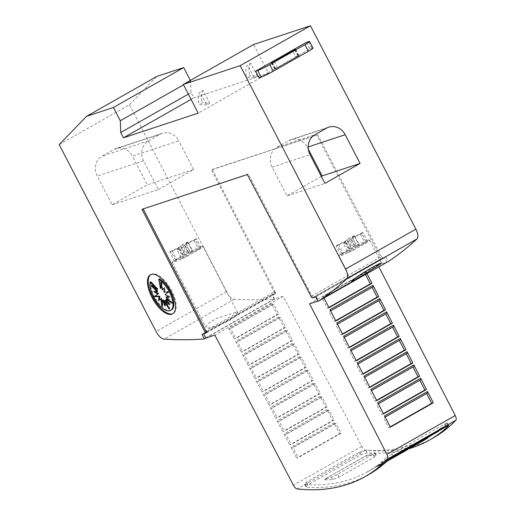 <?xml version="1.0" encoding="UTF-8"?>
<svg xmlns="http://www.w3.org/2000/svg" width="515" height="515" viewBox="0 0 515 515"><rect width="100%" height="100%" fill="white"/><g stroke="black" fill="none" stroke-linecap="round" stroke-linejoin="round"><path stroke-width="0.39" stroke-dasharray="2.58 1.93" d="M205.858 338.052L274.199 299.247L283.179 296.28L361.736 446.428A4.995 2.182 -119.6 0 0 365.611 450.161A499.273 218.193 -119.6 0 0 415.966 445.533A499.273 218.193 -119.6 0 0 433.456 437.789M407.526 449.132A499.273 218.193 60.4 0 1 367.131 452.852L360.655 454.867L307.938 484.808L305.871 486.913L306.599 487.222A499.273 218.193 -119.6 0 0 351.539 482.124A499.273 218.193 -119.6 0 0 369.03 474.379M379.928 464.742A496.273 216.879 -119.6 0 0 383.739 462.425L376.51 466.532A496.273 216.879 -119.6 0 0 377.341 465.998L386.327 460.886A496.273 216.879 60.4 0 1 381.686 463.745L379.928 464.742L380.16 465.18A496.273 216.879 -119.6 0 0 383.971 462.869L376.735 466.976A496.273 216.879 -119.6 0 0 377.566 466.435L386.559 461.331A496.273 216.879 60.4 0 1 381.918 464.182L380.16 465.18M401.912 452.073L393.782 456.599A496.273 216.879 60.4 0 1 392.823 457.05L401.912 452.073L402.138 452.518L399.189 454.204L402.234 452.576L395.932 456.181M419.551 442.231L426.999 437.847M427.605 437.557L422.01 440.84L422.242 441.284M422.339 441.085L422.165 440.743L415.167 444.722M415.817 444.748L416.088 444.2M413.616 445.443A496.273 216.879 -119.6 0 0 414.247 445.037L416.004 444.039A496.273 216.879 60.4 0 1 411.363 446.891L427.65 437.641M404.764 450.471A496.273 216.879 -119.6 0 0 405.395 450.065L407.153 449.067A496.273 216.879 60.4 0 1 403.361 451.423L407.23 449.222M428.074 437.402A496.273 216.879 -119.6 0 1 410.687 445.102A496.273 216.879 -119.6 0 1 386.849 449.981A496.28 216.886 -119.6 0 1 384.486 450.174A496.273 216.879 -119.6 0 1 377.25 450.483A496.273 216.879 -119.6 0 1 374.791 450.49A496.273 216.879 -119.6 0 1 365.727 450.149L359.251 452.164L306.534 482.098L304.474 484.209L305.202 484.518A496.273 216.879 -119.6 0 0 314.259 484.866A496.273 216.879 -119.6 0 0 316.719 484.853A496.273 216.879 -119.6 0 0 323.954 484.544A496.28 216.886 -119.6 0 0 326.323 484.351A496.273 216.879 -119.6 0 0 350.161 479.471A496.273 216.879 -119.6 0 0 367.549 471.772L407.507 449.086A496.273 216.879 60.4 0 1 406.644 449.569L396.814 455.151A496.273 216.879 -119.6 0 0 397.664 454.655L398.546 454.159M388.671 459.766L392.913 457.352A496.273 216.879 -119.6 0 0 393.994 456.708L389.095 459.489A496.273 216.879 -119.6 0 0 389.939 458.974L394.838 456.187A496.273 216.879 -119.6 0 0 395.874 455.537L388.619 459.657A496.273 216.879 -119.6 0 0 389.449 459.116L398.462 453.998A496.273 216.879 60.4 0 1 393.821 456.856L384.808 461.974A496.273 216.879 -119.6 0 0 385.658 461.479L388.503 459.856M432.574 434.679A496.273 216.879 -119.6 0 0 437.557 431.242L377.031 465.618L377.27 466.088A499.273 218.193 -119.6 0 0 380.797 463.371L380.546 462.895A496.273 216.879 -119.6 0 0 386.456 457.706L387.859 460.41M367.549 471.772A496.273 216.879 -119.6 0 0 377.031 465.618M397.026 455.569L402.537 452.286L394.014 457.043A496.273 216.879 60.4 0 1 393.048 457.494L402.138 452.518M389.54 458.955L389.771 459.393M201.365 246.601A17.471 1.371 -27.4 0 0 183.591 254.989A17.471 1.371 -27.4 0 0 172.184 262.405A17.471 1.371 -27.4 0 0 174.031 262.129A17.471 1.371 -27.4 0 0 191.799 253.741A17.471 1.371 -27.4 0 0 203.213 246.325A17.471 1.371 -27.4 0 0 201.365 246.601M235.477 312.418L216.461 318.437L208.118 323.542L205.755 327.18L208.144 327.939C214.086 327.379 221.476 324.714 230.314 319.937L236.301 315.85L237.833 313.126L235.477 312.418M367.787 240.37A17.471 1.371 -27.4 0 0 350.02 248.758A17.471 1.371 -27.4 0 0 338.606 256.174A17.471 1.371 -27.4 0 0 340.454 255.897A17.471 1.371 -27.4 0 0 358.228 247.509A17.471 1.371 -27.4 0 0 369.635 240.093A17.471 1.371 -27.4 0 0 367.787 240.37M150.773 274.592A22.467 9.817 60.4 0 1 151.153 274.347A22.467 9.817 60.4 0 1 151.938 273.999A22.467 9.817 60.4 0 1 171.263 289.894A22.467 9.817 60.4 0 1 173.343 313.423A22.467 9.817 60.4 0 1 172.937 313.622M171.392 309.991A18.501 8.086 60.4 0 1 170.748 310.281A18.501 8.086 60.4 0 1 157.255 301.12A18.501 8.086 60.4 0 1 150.863 281.718M157.738 289.076L151.732 284.988L150.953 285.432M151.732 284.988L154.661 287.956M157.815 291.149L154.597 291.059L153.818 291.496M154.597 291.059L155.343 291.542M159.386 299.988L158.575 300.683M159.354 300.239L161.556 298.359M162.264 303.187L162.701 306.148L161.922 306.592M162.701 306.148L163.339 299.872M164.42 302.427L165.817 305.71L165.038 306.155M165.817 305.71L164.955 300.47M166.442 302.942L170.014 308.871L169.235 309.315M170.014 308.871L166.165 300.078M167.24 301.191L170.195 304.268L169.409 304.713M170.195 304.268L166.776 298.739M169.068 300.297L172.782 302.82L172.004 303.264M172.782 302.82L166.699 296.666M168.392 296.711L169.918 296.756L169.139 297.2M169.918 296.756L165.946 294.168L165.167 294.612M165.946 294.168L168.605 291.999M169.384 291.554L164.633 291.638L163.854 292.082M164.633 291.638L165.161 287.57L164.375 288.014M165.161 287.57L164.343 288.265M162.959 289.449L161.813 281.66L161.034 282.104M161.813 281.66L161.472 285.065M161.176 287.937L159.534 278.86M295.983 57.165L274.746 69.338L299.022 55.832L295.983 57.165L292.752 50.927M313.004 48.114A9.985 0.785 -27.4 0 0 311.948 48.275L309.843 48.97L259.084 77.797M306.412 42.339L309.843 48.97M206.624 105.002L199.151 104.571A21.083 9.212 60.4 0 1 199.968 92.172L206.624 105.002L209.747 103.232L202.279 102.794L199.151 104.571M209.747 103.232L203.097 90.395L199.968 92.172M203.097 90.395A21.083 9.212 -119.6 0 0 202.279 102.794M254.262 77.952L246.794 77.514A21.083 9.212 60.4 0 1 247.612 65.115L254.262 77.952L257.384 76.175L249.917 75.744L246.794 77.514M257.384 76.175L250.734 63.345L247.612 65.115M250.734 63.345A21.083 9.212 -119.6 0 0 249.917 75.744M190.376 80.411L191.014 92.584L193.762 97.889L268.495 73.227L253.605 44.502M268.495 73.227L198.204 113.145M321.315 176.413L287.035 195.88L272.152 167.175A14.98 13.422 71.7 0 1 276.999 147.264L288.715 140.608A14.98 13.422 71.7 0 1 290.891 139.642A14.98 13.422 71.7 0 1 307.301 147.213L308.324 149.189M287.035 195.88L324.926 183.379M112.141 204.803L158.453 189.52L143.569 160.796A14.98 13.422 -108.3 0 1 148.41 140.885L160.126 134.235A14.98 13.422 -108.3 0 1 162.302 133.269A14.98 13.422 -108.3 0 1 178.711 140.84L132.4 156.122A14.98 13.422 71.7 0 0 115.991 148.552A14.98 13.422 71.7 0 0 113.809 149.517L102.099 156.167A14.98 13.422 71.7 0 0 97.251 176.078L112.141 204.803L147.284 184.846L132.4 156.122M158.453 189.52L193.601 169.564L147.284 184.846M193.601 169.564L178.711 140.84M340.814 254.977L350.412 250.239L348.114 252.517L350.438 251.391L353.502 249.839L355.756 247.599L366.352 242.365A14.98 1.178 -27.4 0 0 367.433 241.29L356.837 246.524L358.955 244.413A14.98 1.178 -27.4 0 0 353.573 247.097L351.494 249.163L341.896 253.901A14.98 1.178 -27.4 0 0 340.814 254.977L336.231 246.138L344.625 241.992L345.829 241.4L350.412 250.239M345.829 241.4L343.531 243.679L348.114 252.517M353.502 249.839L348.919 241.001L343.531 243.679M345.855 242.552L350.438 251.391M348.919 241.001L351.172 238.76L355.756 247.599M351.172 238.76L361.768 233.527L366.352 242.365M361.768 233.527A14.98 1.178 152.6 0 0 362.85 232.458L367.433 241.29M362.85 232.458L352.254 237.685L356.837 246.524M352.254 237.685L354.378 235.574L358.955 244.413M354.378 235.574A14.98 1.178 152.6 0 0 348.99 238.258L353.573 247.097M348.99 238.258L346.91 240.325L351.494 249.163M346.91 240.325L337.312 245.063L341.896 253.901M336.231 246.138A14.98 1.178 152.6 0 1 337.312 245.063M174.385 261.208L183.984 256.47L181.686 258.749L184.01 257.622L187.074 256.071L189.327 253.831L199.923 248.597A14.98 1.178 -27.4 0 0 201.005 247.522L190.408 252.756L192.533 250.644A14.98 1.178 -27.4 0 0 187.145 253.329L185.065 255.395L175.467 260.133A14.98 1.178 -27.4 0 0 174.385 261.208L169.808 252.369L178.196 248.224L179.407 247.631L183.984 256.47M179.407 247.631L177.109 249.91L181.686 258.749M187.074 256.071L182.49 247.232L177.109 249.91M179.426 248.784L184.01 257.622M182.49 247.232L184.743 244.992L189.327 253.831M184.743 244.992L195.34 239.758L199.923 248.597M195.34 239.758A14.98 1.178 152.6 0 0 196.421 238.69L201.005 247.522M196.421 238.69L185.825 243.917L190.408 252.756M185.825 243.917L187.949 241.805L192.533 250.644M187.949 241.805A14.98 1.178 152.6 0 0 182.568 244.49L187.145 253.329M182.568 244.49L180.488 246.556L185.065 255.395M180.488 246.556L170.883 251.294L175.467 260.133M169.808 252.369A14.98 1.178 152.6 0 1 170.883 251.294M377.27 466.088L389.308 459.245M439.437 430.463A499.273 218.193 -119.6 0 0 441.226 429.053L380.797 463.371M440.743 428.132L441.078 428.525L440.743 428.132L437.229 430.855L437.699 431.77M380.546 462.895L440.975 428.577L441.226 429.053M440.846 428.074L437.229 430.855M59.212 144.618L129.503 104.7L226.413 291.664A9.985 4.365 -119.6 0 0 234.331 299.215A1148.321 501.842 -119.6 0 0 274.025 299.093L274.547 298.919L272.255 294.503L275.416 293.46L206.998 332.31M274.199 299.247L271.907 294.825L275.422 293.666L207.082 332.471M326.954 477.656L325.017 479.092A4.995 0.393 -27.4 0 0 324.714 479.426A4.995 0.393 -27.4 0 0 325.242 479.343L331.557 477.263A4.995 0.393 -27.4 0 0 337.563 474.347L372.712 454.391A4.995 0.393 -27.4 0 0 375.036 452.788A4.995 0.393 -27.4 0 0 374.508 452.865L368.193 454.951A4.995 0.393 -27.4 0 0 365.199 456.271L327.038 477.823A4.995 0.393 -27.4 0 0 325.017 479.092L324.83 479.652L325.506 479.864A496.273 216.879 -119.6 0 0 332.742 479.555L339.012 477.141L374.16 457.185L376.343 455.305L375.699 455.163A496.273 216.879 60.4 0 1 368.463 455.472L365.199 456.271A4.995 0.393 -27.4 0 0 362.18 457.867L327.038 477.823M376.51 466.532L376.735 466.976M377.341 465.998L377.566 466.435M383.739 462.425L383.971 462.869M386.327 460.886L386.559 461.331M381.686 463.745L381.918 464.182M392.7 457.397L392.926 457.841M394.664 456.232L394.896 456.67M394.735 456.264L394.966 456.708M395.9 455.556L396.132 456M396.975 454.996L397.2 455.434M397.155 454.854L397.38 455.299M398.88 453.94L399.106 454.385M397.889 454.436L398.121 454.874M399.923 453.322L400.155 453.76M398.752 453.934L398.983 454.378M402.009 452.131L402.234 452.576M399.016 453.76L399.247 454.198M401.307 452.479L401.533 452.923M398.958 453.767L399.189 454.204M398.494 453.998L398.726 454.436M399.318 453.477L399.543 453.921M397.722 454.397L397.953 454.835M398.237 453.985L398.462 454.43M396.614 454.99L396.846 455.434M395.893 455.299L396.125 455.743M395.52 455.608L395.745 456.045M393.557 456.554L393.782 456.992M394.702 456.071L394.928 456.509M392.823 457.05L393.048 457.494M393.782 456.599L394.014 457.043M390.409 458.414L390.634 458.859M393.286 456.908L393.512 457.352M419.577 442.102L419.802 442.546M411.363 446.891L411.588 447.335M406.644 449.569L406.876 450.013M403.361 451.423L403.586 451.867M396.814 455.151L397.007 455.518M397.664 454.655L397.844 454.99M395.874 455.537L396.106 455.975M394.838 456.187L395.037 456.58M389.939 458.974L390.138 459.361M389.095 459.489L389.282 459.85M393.994 456.708L394.226 457.146M392.913 457.352L393.132 457.771M385.658 461.479L385.883 461.916L386.791 461.401M384.808 461.974L385.033 462.412A496.273 216.879 -119.6 0 0 385.883 461.916M393.821 456.856L394.046 457.294M386.752 461.434L385.033 462.412M349.292 347.232L347.805 348.082L342.694 338.123L343.544 337.846A1.5 0.657 -119.6 0 0 343.595 337.821A1.5 0.657 -119.6 0 0 343.492 336.321L343.66 336.263M349.447 347.535L347.805 348.082M342.475 333.958L340.994 334.802L335.877 324.849L336.726 324.566A1.5 0.657 -119.6 0 0 336.778 324.547A1.5 0.657 -119.6 0 0 336.675 323.047L336.842 322.989M342.636 334.261L340.994 334.802M335.664 320.684L334.177 321.527L329.059 311.575L329.909 311.292A1.5 0.657 -119.6 0 0 329.96 311.272A1.5 0.657 -119.6 0 0 329.858 309.773L330.031 309.715M335.819 320.987L334.177 321.527M328.847 307.41L327.36 308.253L322.248 298.301L323.092 298.018A1.5 0.657 -119.6 0 0 323.143 297.998A1.5 0.657 -119.6 0 0 323.047 296.498L366.165 272.049L366.97 273.607M329.001 307.713L327.36 308.253M271.624 303.728L228.666 328.119A1.5 0.657 -119.6 0 0 229.735 328.828L230.578 328.544L235.773 338.471L234.331 338.947L277.289 314.556L271.624 303.728A1.5 0.657 60.4 0 0 272.686 304.429L273.536 304.153L278.731 314.079L235.773 338.471M278.551 316.97L235.593 341.361A1.5 0.657 -119.6 0 0 236.662 342.063L237.505 341.786L242.7 351.713L241.258 352.189L284.216 327.798L278.551 316.97A1.5 0.657 60.4 0 0 279.613 317.671L280.463 317.388L285.658 327.321L242.7 351.713M285.477 330.205L242.52 354.597A1.5 0.657 -119.6 0 0 243.589 355.298L244.432 355.022L249.627 364.948L248.191 365.425L291.142 341.033L285.477 330.205A1.5 0.657 60.4 0 0 286.54 330.907L287.389 330.63L292.584 340.557L249.627 364.948M292.404 343.447L249.447 367.839A1.5 0.657 -119.6 0 0 250.515 368.54L251.365 368.264L256.56 378.19L255.118 378.667L298.069 354.275L292.404 343.447A1.5 0.657 60.4 0 0 293.466 344.149L294.316 343.865L299.511 353.799L256.56 378.19M299.331 356.683L256.373 381.074A1.5 0.657 -119.6 0 0 257.442 381.776L258.292 381.499L263.487 391.426L262.045 391.902L304.996 367.51L299.331 356.683A1.5 0.657 60.4 0 0 300.393 357.384L301.243 357.107L306.438 367.034L263.487 391.426M306.258 369.925L263.3 394.316A1.5 0.657 -119.6 0 0 264.369 395.018L265.219 394.735L270.414 404.668L268.972 405.144L311.923 380.752L306.258 369.925A1.5 0.657 60.4 0 0 307.32 370.626L308.17 370.343L313.365 380.276L270.414 404.668M313.184 383.16L270.227 407.552A1.5 0.657 -119.6 0 0 271.296 408.253L272.145 407.977L277.34 417.903L275.898 418.38L318.849 393.988L313.184 383.16A1.5 0.657 60.4 0 0 314.247 383.862L315.096 383.585L320.291 393.512L277.34 417.903M320.111 396.396L277.154 420.794A1.5 0.657 -119.6 0 0 278.222 421.495L279.072 421.212L284.267 431.145L282.825 431.622L325.776 407.223L320.111 396.396A1.5 0.657 60.4 0 0 321.173 397.104L322.023 396.82L327.218 406.753L284.267 431.145M327.038 409.637L284.08 434.029A1.5 0.657 -119.6 0 0 285.149 434.731L285.999 434.454L291.194 444.381L289.752 444.857L332.703 420.465L327.038 409.637A1.5 0.657 60.4 0 0 328.1 410.339L328.95 410.062L334.145 419.989L332.703 420.465M333.965 422.873L291.007 447.271A1.5 0.657 -119.6 0 0 292.076 447.973L292.926 447.69L298.121 457.623L296.679 458.099L339.63 433.701L333.965 422.873A1.5 0.657 60.4 0 0 335.027 423.581L335.877 423.298L341.072 433.231L298.121 457.623M390.196 426.884L388.709 427.727L383.598 417.774L384.441 417.491A1.5 0.657 -119.6 0 0 384.493 417.472A1.5 0.657 -119.6 0 0 384.39 415.972L384.563 415.914M390.351 427.186L388.709 427.727M383.379 413.609L381.892 414.453L376.78 404.5L377.624 404.217A1.5 0.657 -119.6 0 0 377.675 404.198A1.5 0.657 -119.6 0 0 377.579 402.698L377.746 402.64M383.533 413.912L381.892 414.453M376.562 400.335L375.075 401.179L369.963 391.226L370.806 390.943A1.5 0.657 -119.6 0 0 370.864 390.917A1.5 0.657 -119.6 0 0 370.761 389.424L370.929 389.366M376.716 400.638L375.075 401.179M369.744 387.061L368.257 387.904L363.146 377.946L363.996 377.669A1.5 0.657 -119.6 0 0 364.047 377.643A1.5 0.657 -119.6 0 0 363.944 376.143L364.111 376.092M369.899 387.364L368.257 387.904M362.927 373.787L361.44 374.63L356.329 364.672L357.178 364.395A1.5 0.657 -119.6 0 0 357.23 364.369A1.5 0.657 -119.6 0 0 357.127 362.869L357.294 362.818M363.081 374.09L361.44 374.63M393.434 325.145L350.477 349.543M324.012 297.998L323.214 296.44M228.666 328.119L234.331 338.947M235.593 341.361L241.258 352.189M242.52 354.597L248.191 365.425M249.447 367.839L255.118 378.667M256.373 381.074L262.045 391.902M263.3 394.316L268.972 405.144M270.227 407.552L275.898 418.38M277.154 420.794L282.825 431.622M284.08 434.029L289.752 444.857M291.007 447.271L296.679 458.099M356.264 360.815L354.623 361.356L349.511 351.397L350.361 351.121A1.5 0.657 -119.6 0 0 350.412 351.095A1.5 0.657 -119.6 0 0 350.309 349.595M392.552 327.167L393.312 326.722M399.363 340.441L400.129 340.003M406.181 353.715L406.947 353.277M412.998 366.989L413.764 366.551M419.815 380.263L420.581 379.825M384.39 415.972L427.347 391.58A1.5 0.657 60.4 0 1 427.366 391.606L427.514 391.522M426.632 393.544L427.399 393.1M339.63 433.701L341.072 433.231M325.776 407.223L327.218 406.753M318.849 393.988L320.291 393.512M311.923 380.752L313.365 380.276M304.996 367.51L306.438 367.034M298.069 354.275L299.511 353.799M291.142 341.033L292.584 340.557M284.216 327.798L285.658 327.321M277.289 314.556L278.731 314.079M366.165 272.049L365.998 272.1A1.5 0.657 60.4 0 1 366.101 273.6A1.5 0.657 60.4 0 1 366.049 273.626L323.092 298.018M365.483 274.45L365.199 273.903L366.049 273.626M372.1 287.344L372.866 286.9M378.918 300.618L379.684 300.174M385.735 313.893L342.694 338.123M385.651 313.732L386.495 313.448M386.45 311.929L343.492 336.321M378.834 300.457L335.877 324.849M379.632 298.655L336.675 323.047M372.017 287.177L329.059 311.575M372.815 285.381L329.858 309.773M365.199 273.903L322.248 298.301M365.998 272.1L323.047 296.498M273.536 304.153L230.578 328.544M280.463 317.388L237.505 341.786M287.389 330.63L244.432 355.022M294.316 343.865L251.365 368.264M301.243 357.107L258.292 381.499M308.17 370.343L265.219 394.735M315.096 383.585L272.145 407.977M322.023 396.82L279.072 421.212M328.95 410.062L285.999 434.454M334.145 419.989L291.194 444.381M335.877 423.298L292.926 447.69M426.549 393.383L383.598 417.774M419.731 380.102L376.78 404.5M420.53 378.3L377.579 402.698M412.914 366.828L369.963 391.226M413.712 365.026L370.761 389.424M406.097 353.554L363.146 377.946M406.895 351.751L363.944 376.143M399.286 340.28L356.329 364.672M400.084 338.477L357.127 362.869M356.11 360.513L354.623 361.356M392.469 327.006L349.511 351.397M283.179 296.28L214.839 335.091M309.599 303.818L377.939 265.013L378.879 266.841M441.078 428.525A496.273 216.879 -119.6 0 0 446.988 423.336L447.31 422.867L444.722 423.961L392.005 453.895L386.456 457.706M437.325 430.798L437.557 431.242M203.683 333.855L206.2 332.767M271.907 294.825L203.567 333.636M380.244 257.127L311.91 295.938L312.779 297.599L381.113 258.794L316.751 135.136L211.414 169.892L274.495 292.732L274.456 291.793L206.122 330.598M274.456 291.793L275.422 293.666M381.113 258.794L313.564 297.342L316.191 296.473L318.482 300.889L317.826 301.108M312.779 297.599L313.564 297.342L312.489 297.947M316.191 296.473L384.531 257.661L386.823 262.084L318.482 300.889M377.939 265.013L386.823 262.084M143.189 208.916L248.41 173.941L311.91 295.938M384.531 257.661L381.898 258.53L385.935 256.991L315.644 296.904M272.255 294.503L201.97 334.415M275.416 293.46L275.37 292.23L274.495 292.732M275.37 292.23L212.296 169.396L211.414 169.892M143.08 208.697L142.005 209.309M316.751 135.136L212.296 169.396M248.41 173.941L247.335 174.553M317.626 134.64L381.724 257.139L380.843 257.635M312.508 296.447L311.433 297.058M385.935 256.991L388.226 261.408L317.935 301.327M388.226 261.408L388.754 261.234M381.724 257.139L382.78 258.034M274.547 298.919L205.807 337.956M274.025 299.093L203.734 339.012M129.503 104.7L156.772 76.458M190.589 80.823L183.533 84.833M191.014 92.584L188.336 94.103M193.762 97.889L191.084 99.408M365.611 450.161L297.271 488.967M424.778 439.141L425.01 439.578M272.396 62.36L275.68 68.701M271.521 62.676L274.959 69.306M271.946 62.54L275.377 69.171M274.347 61.375L277.785 68.006M294.651 49.846L298.088 56.47M295.436 49.356L298.809 55.865M295.069 49.601L298.391 56M308.517 41.644L311.948 48.275M307.301 147.213L308.182 146.923M272.152 167.175L310.049 154.667M276.999 147.264L314.89 134.763M288.715 140.608L326.607 128.106M160.126 134.235L113.809 149.517M148.41 140.885L102.099 156.167M143.569 160.796L97.251 176.078M344.625 241.992L349.202 250.831M350.889 239.044L355.472 247.882M360.455 234.177L365.038 243.016M352.369 237.627L356.953 246.466M354.114 235.838L358.698 244.677M347.174 240.067L351.758 248.9M338.503 244.477L343.08 253.316M178.196 248.224L182.78 257.062M184.46 245.275L189.044 254.114M194.033 240.408L198.61 249.247M185.941 243.859L190.524 252.698M187.685 242.069L192.269 250.908M180.746 246.292L185.329 255.131M172.074 250.708L176.658 259.547M331.557 477.263L332.742 479.555M325.242 479.343L325.506 479.864M337.563 474.347L339.012 477.141M372.712 454.391L374.16 457.185M374.508 452.865L375.699 455.163M368.193 454.951L368.463 455.472M272.686 304.429L229.735 328.828M279.613 317.671L236.662 342.063M286.54 330.907L243.589 355.298M293.466 344.149L250.515 368.54M300.393 357.384L257.442 381.776M307.32 370.626L264.369 395.018M314.247 383.862L271.296 408.253M321.173 397.104L278.222 421.495M328.1 410.339L285.149 434.731M335.027 423.581L292.076 447.973M344.265 337.434L343.544 337.846M361.736 446.428L293.402 485.239M392.005 453.895L393.409 456.605M444.722 423.961L446.125 426.665M446.988 423.336L448.185 425.641M365.727 450.149L367.131 452.852M305.202 484.518L306.599 487.222M306.534 482.098L307.938 484.808M359.251 452.164L360.655 454.867M234.331 299.215L164.04 339.134M226.413 291.664L156.122 331.583M425.66 438.683L425.886 439.128M172.184 262.405L205.755 327.18M338.606 256.174L351.52 281.087M151.153 274.347L150.374 274.791M173.343 313.423L172.557 313.867M271.315 62.708L274.746 69.338M295.584 49.202L299.022 55.832M290.891 139.642L328.782 127.141M162.302 133.269L115.991 148.552M369.635 240.093L381.499 262.978M203.213 246.325L237.833 313.126M375.036 452.788L376.343 455.305M403.02 451.526L403.251 451.964M344.265 337.441L343.595 337.821M366.101 273.6L323.143 297.998M447.31 422.867L448.713 425.57M304.474 484.209L305.871 486.913"/><path stroke-width="0.77" d="M317.826 301.108L309.599 303.818L386.887 454.333A4.995 2.182 60.4 0 1 387.454 459.161A499.273 218.193 60.4 0 1 365.122 476.594A499.273 218.193 60.4 0 1 347.631 484.338A499.273 218.193 60.4 0 1 297.271 488.967A4.995 2.182 60.4 0 1 293.402 485.239L214.839 335.091L205.858 338.052L203.683 333.855M365.122 476.594L369.03 474.379A499.273 218.193 -119.6 0 0 387.859 460.41L393.409 456.605L446.125 426.665L448.713 425.57L448.385 426.034A499.273 218.193 60.4 0 1 429.555 440.01A499.273 218.193 60.4 0 1 412.064 447.754A499.273 218.193 60.4 0 1 407.526 449.132M426.999 437.847L427.605 437.557L427.836 438.001L422.242 441.284M416.088 444.2L419.551 442.231M414.266 445.076L414.478 445.475L416.236 444.477A496.273 216.879 60.4 0 1 411.588 447.335L409.831 448.333L409.605 447.889A496.273 216.879 -119.6 0 0 413.616 445.443M407.23 449.222L407.726 449.511A496.273 216.879 60.4 0 1 406.876 450.013L397.046 455.595A496.273 216.879 -119.6 0 0 397.895 455.099L401.829 452.865A496.273 216.879 -119.6 0 0 405.62 450.503L407.378 449.505A496.273 216.879 60.4 0 1 403.586 451.867L407.726 449.511M398.546 454.159L401.603 452.421A496.273 216.879 -119.6 0 0 404.764 450.471M427.65 437.641L428.074 437.402A496.273 216.879 -119.6 0 0 432.574 434.679M422.339 441.085L427.836 438.001M380.186 264.292L363.506 274.823L354.996 279.587L351.52 281.087L352.852 279.812C357.346 276.465 363.938 272.255 372.628 267.188L378.989 263.815L381.499 262.978L380.186 264.292M172.937 313.622A22.467 9.817 60.4 0 1 172.557 313.77A22.467 9.817 60.4 0 1 153.483 298.327A22.467 9.817 60.4 0 1 150.773 274.592M171.772 314.214A22.467 9.817 60.4 0 1 152.453 298.32A22.467 9.817 60.4 0 1 150.374 274.791A22.467 9.817 60.4 0 1 151.159 274.444A22.467 9.817 60.4 0 1 170.478 290.338A22.467 9.817 60.4 0 1 172.557 313.867A22.467 9.817 60.4 0 1 171.772 314.214M169.963 310.725A18.501 8.086 60.4 0 1 156.476 301.565A18.501 8.086 60.4 0 1 150.084 282.162L156.959 289.514L150.953 285.432L157.036 291.587L153.818 291.496L157.783 294.084L154.346 296.698L159.096 296.614L158.575 300.683L160.777 298.803L161.922 306.592L162.56 300.316L165.038 306.155L164.176 300.915L169.235 309.315L165.379 300.515L169.409 304.713L165.997 299.183L172.004 303.264L165.92 297.11L169.139 297.2L165.167 294.612L168.605 291.999L163.854 292.082L164.375 288.014L162.18 289.894L161.034 282.104L160.397 288.381L158.755 279.304A18.501 8.086 60.4 0 1 171.141 295.919A18.501 8.086 60.4 0 1 170.613 310.436A18.501 8.086 60.4 0 1 169.963 310.725M156.959 289.514L157.738 289.076L150.863 281.718L150.084 282.162M154.661 287.956L157.815 291.149L157.036 291.587M155.343 291.542L158.569 293.64L157.783 294.084M158.569 293.64L154.346 296.698M155.131 296.26L159.882 296.17L159.096 296.614M159.882 296.17L159.386 299.988M162.264 303.187L161.556 298.359L160.777 298.803M164.42 302.427L163.339 299.872L162.56 300.316M166.442 302.942L164.955 300.47L164.176 300.915M167.24 301.191L166.165 300.078L165.379 300.515M169.068 300.297L166.776 298.739L165.997 299.183M168.392 296.711L165.92 297.11M164.343 288.265L162.18 289.894M161.472 285.065L161.176 287.937L160.397 288.381M170.613 310.436L171.392 309.991A18.501 8.086 60.4 0 0 171.92 295.475A18.501 8.086 60.4 0 0 159.534 278.86L158.755 279.304M255.646 71.167L306.412 42.339L308.517 41.644A9.985 0.785 152.6 0 1 309.573 41.483A9.985 0.785 152.6 0 1 304.912 44.696L269.77 64.652A9.985 0.785 152.6 0 1 257.751 70.478L255.646 71.167L259.084 77.797L261.189 77.102A9.985 0.785 -27.4 0 0 273.207 71.276L308.35 51.32A9.985 0.785 -27.4 0 0 313.004 48.114L309.573 41.483M294.651 49.846L271.315 62.708L292.546 50.541L295.372 49.234L294.651 49.846M198.204 113.145L183.314 84.421L240.157 65.669L345.584 269.062A9.985 4.365 60.4 0 1 346.672 278.873A1148.321 501.842 60.4 0 1 318.463 301.153L317.935 301.327L315.644 296.904L312.489 297.947L311.433 297.058L247.335 174.553L142.005 209.309L205.079 332.149L205.125 333.372L201.97 334.415L204.262 338.838L203.734 339.012A1148.321 501.842 60.4 0 1 164.04 339.134A9.985 4.365 60.4 0 1 156.122 331.583L59.212 144.618L86.481 116.377L113.429 107.481L120.298 120.742L120.722 132.503L123.471 137.801L198.204 113.145M318.463 301.153L388.754 261.234A1148.321 501.842 -119.6 0 0 416.957 238.954A9.985 4.365 -119.6 0 0 415.875 229.149L310.448 25.75L253.605 44.502L183.314 84.421M345.192 134.711L360.075 163.416L324.926 183.379L310.049 154.667A14.98 13.422 -108.3 0 1 314.89 134.763L326.607 128.106A14.98 13.422 -108.3 0 1 328.782 127.141A14.98 13.422 -108.3 0 1 345.192 134.711L308.182 146.923M308.324 149.189L322.178 175.924L360.075 163.416M322.178 175.924L321.315 176.413M389.308 459.245L437.699 431.77A499.273 218.193 -119.6 0 0 439.437 430.463M206.998 332.31L206.2 332.767L207.082 332.471L206.122 330.598L206.155 331.538L143.189 208.916M395.932 456.181L397.007 455.518M417.079 444.194L422.519 441.11M417.234 443.537L417.465 443.981L415.817 444.748M422.403 441.194L415.399 445.166M419.493 442.108L419.719 442.546M416.023 444.078L416.236 444.477M409.831 448.333A496.273 216.879 -119.6 0 0 414.478 445.475M407.172 449.106L407.378 449.505M405.414 450.104L405.62 450.503M401.603 452.421L401.829 452.865M389.469 459.161L389.675 459.56L398.694 454.442A496.273 216.879 60.4 0 1 394.046 457.294L386.752 461.434M398.481 454.037L398.694 454.442M388.658 459.734L388.844 460.101A496.273 216.879 -119.6 0 0 389.675 459.56M395.037 456.58L395.069 456.631A496.273 216.879 -119.6 0 0 396.106 455.975L388.844 460.101M390.138 459.361L395.069 456.631M389.282 459.85L389.327 459.934A496.273 216.879 -119.6 0 0 390.17 459.412M393.132 457.771L393.145 457.796A496.273 216.879 -119.6 0 0 394.226 457.146L389.327 459.934M386.791 461.401L393.145 457.796M392.404 323.143L349.447 347.535L343.66 336.263L386.617 311.871L392.404 323.143L390.763 323.684L349.292 347.232M385.587 309.869L342.636 334.261L336.842 322.989L379.8 298.597L385.587 309.869L383.945 310.41L342.475 333.958M378.77 296.595L335.819 320.987L330.031 309.715L372.982 285.323L378.77 296.595L377.128 297.136L335.664 320.684M366.97 273.607L371.952 283.321L329.001 307.713L324.012 297.998M371.952 283.321L370.311 283.862L328.847 307.41M433.302 402.794L390.351 427.186L384.563 415.914L427.514 391.522L433.302 402.794L431.66 403.335L390.196 426.884M426.484 389.52L383.533 413.912L377.746 402.64L420.697 378.248L426.484 389.52L424.843 390.061L383.379 413.609M419.673 376.246L376.716 400.638L370.929 389.366L413.88 364.974L419.673 376.246L418.026 376.787L376.562 400.335M412.856 362.972L369.899 387.364L364.111 376.092L407.069 351.7L412.856 362.972L411.215 363.513L369.744 387.061M406.039 349.691L363.081 374.09L357.294 362.818L400.252 338.419L406.039 349.691L404.397 350.239L362.927 373.787M399.222 336.417L356.264 360.815L350.477 349.543L393.434 325.145L399.222 336.417L397.58 336.958L392.552 327.167M393.28 325.235A1.5 0.657 60.4 0 1 393.37 326.703A1.5 0.657 60.4 0 1 393.312 326.722L351.076 350.709L393.37 326.703M400.097 338.51A1.5 0.657 60.4 0 1 400.181 339.977A1.5 0.657 60.4 0 1 400.129 340.003L357.893 363.983L400.181 339.977M404.397 350.239L399.363 340.441M406.914 351.784A1.5 0.657 60.4 0 1 406.998 353.251A1.5 0.657 60.4 0 1 406.947 353.277L364.71 377.257L406.998 353.251M411.215 363.513L406.181 353.715M413.732 365.058A1.5 0.657 60.4 0 1 413.815 366.526A1.5 0.657 60.4 0 1 413.764 366.551L371.527 390.537L413.815 366.526M418.026 376.787L412.998 366.989M420.549 378.332A1.5 0.657 60.4 0 1 420.633 379.8A1.5 0.657 60.4 0 1 420.581 379.825L378.345 403.812L420.633 379.8M424.843 390.061L419.815 380.263M427.366 391.606A1.5 0.657 60.4 0 1 427.45 393.074A1.5 0.657 60.4 0 1 427.399 393.1L385.162 417.086L427.45 393.074M431.66 403.335L426.632 393.544M370.311 283.862L365.483 274.45M372.828 285.407A1.5 0.657 60.4 0 1 372.918 286.874A1.5 0.657 60.4 0 1 372.866 286.9L330.63 310.886L372.918 286.874M377.128 297.136L372.1 287.344M379.645 298.681A1.5 0.657 60.4 0 1 379.735 300.155A1.5 0.657 60.4 0 1 379.684 300.174L337.447 324.16L379.735 300.155M383.945 310.41L378.918 300.618M390.763 323.684L385.735 313.893M386.462 311.961A1.5 0.657 60.4 0 1 386.553 313.429A1.5 0.657 60.4 0 1 386.495 313.448L344.265 337.434M397.58 336.958L356.11 360.513M378.879 266.841L455.228 415.528L386.887 454.333M429.555 440.01L433.456 437.789A499.273 218.193 -119.6 0 0 455.788 420.349A4.995 2.182 -119.6 0 0 455.228 415.528M206.2 332.767L205.125 333.372M206.155 331.538L205.079 332.149M205.807 337.956L204.262 338.838M113.429 107.481L183.713 67.568L156.772 76.458L86.481 116.377M183.533 84.833L120.298 120.742M183.713 67.568L190.376 80.411M188.336 94.103L120.722 132.503M191.084 99.408L123.471 137.801M310.448 25.75L240.157 65.669M257.751 70.478L261.189 77.102M292.546 50.541L292.752 50.927M304.912 44.696L308.35 51.32M269.77 64.652L273.207 71.276M426.208 438.297L426.426 438.722M448.185 425.641L448.385 426.034M455.788 420.349L387.454 459.161M416.957 238.954L346.672 278.873M415.875 229.149L345.584 269.062M409.605 447.889L407.507 449.086M386.553 313.429L344.265 337.441"/></g></svg>
